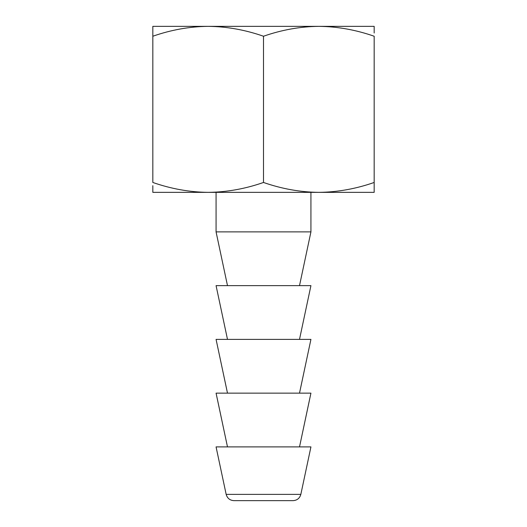 <?xml version="1.0" encoding="UTF-8"?>
<svg xmlns="http://www.w3.org/2000/svg" width="527" height="527" viewBox="0 0 527 527"><rect width="100%" height="100%" fill="white"/><g stroke="black" fill="none" stroke-linecap="round" stroke-linejoin="round"><path stroke-width="0.79" d="M263.5 36.238L263.5 182.467C281.807 188.857 300.252 192.157 318.835 192.355C337.379 192.164 355.824 188.87 374.17 182.467L374.17 36.238C355.863 29.848 337.418 26.548 318.835 26.35C300.291 26.541 281.846 29.835 263.5 36.238C245.193 29.848 226.748 26.548 208.165 26.35C189.621 26.541 171.176 29.835 152.83 36.238L152.83 26.35L374.17 26.35L374.17 33.03M152.83 36.238L152.83 182.467C171.137 188.857 189.582 192.157 208.165 192.355L152.83 192.355L152.83 185.675M374.17 182.467L374.17 192.355L208.165 192.355C226.709 192.164 245.154 188.87 263.5 182.467M293.104 500.65L233.896 500.65C229.864 500.36 227.289 498.272 226.162 494.385L216.07 446.896L310.93 446.896L300.838 494.385C299.711 498.272 297.136 500.36 293.104 500.65M299.507 285.634L310.93 231.88L310.93 192.355M216.07 192.355L216.07 231.88L227.493 285.634M310.93 231.88L216.07 231.88M227.493 339.388L216.07 285.634L310.93 285.634L299.507 339.388M299.507 446.896L310.93 393.142L216.07 393.142L227.493 446.896M227.493 393.142L216.07 339.388L310.93 339.388L299.507 393.142M300.838 494.385L226.162 494.385"/></g></svg>
